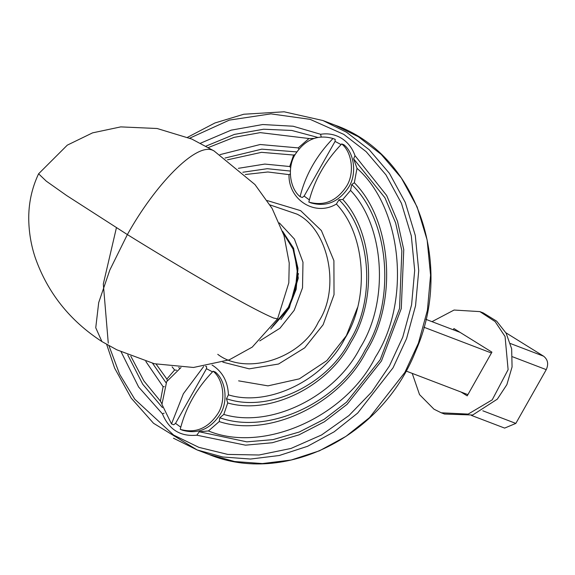 <?xml version="1.0" encoding="UTF-8"?>
<svg xmlns="http://www.w3.org/2000/svg" width="575" height="575" viewBox="0 0 575 575"><rect width="100%" height="100%" fill="white"/><g stroke="black" fill="none" stroke-linecap="round" stroke-linejoin="round"><path stroke-width="0.86" d="M467.892 394.644L406.036 371.019M460.108 332.393L425.888 319.326M491.445 353.014L423.897 327.218M214.195 151.017L212.498 150.154C195.507 142.895 154.97 184.97 127.37 234.578C177.344 265.614 248.048 307.316 273.628 318.047L277.588 318.816L288.815 282.835L289.225 263.041L284.007 235.556L272.119 208.43L254.933 184.525L213.965 150.873M277.581 318.823L252.245 347.106L229.202 359.864L193.502 367.468L154.359 363.738L116.804 349.801L101.926 341.572L95.745 327.757L98.706 302.565L109.825 270.034L127.37 234.578L66.607 195.514L46.273 181.147L38.597 173.794L67.311 145.137L92.553 132.868L120.764 126.888L157.126 128.505L191.77 139.042L214.08 150.945M167.303 380.549L166.872 379.069L174.606 369.969L176.669 370.243M161.87 403.729L160.411 401.134L163.099 386.716L164.292 386.623M212.024 365.032L212.966 365.592C222.755 372.14 227.908 381.886 228.419 394.845L226.478 398.705L227.714 402.946L223.804 414.424L219.822 417.745L219.212 421.568L208.43 430.948L199.237 431.768L196.822 435.196C180.428 436.784 168.964 429.669 162.43 413.842L164.148 413.166M321.188 136.85L320.606 134.277C328.174 133.084 335.16 134.435 341.55 138.316C347.875 142.327 352.353 148.098 354.991 155.631L353.639 158.873L357.01 168.331L354.329 182.749L351.778 184.525L350.556 190.397L342.815 199.496L339.02 199.777L336.375 204.039C315.359 216.876 288.348 200.1 289.002 174.62L290.31 174.002M298.863 149.076L298.209 147.904L308.998 138.518L313.691 138.46M290.684 167.684L289.714 166.52L293.617 155.042L295.112 154.61M228.419 394.845C268.151 407.222 323.818 380.219 344.978 338.301C369.919 298.734 365.808 234.614 336.375 204.039M289.002 174.62L267.864 171.982L245.273 174.52M226.478 398.705C267.928 413.123 327.563 385.149 349.78 340.86C376.201 299.187 370.997 230.956 339.02 199.777M342.815 199.496C373.527 232.451 377.437 300.1 351.059 342.082C328.569 386.472 270.049 415.344 227.714 402.946M223.804 414.424C270.444 428.548 335.376 396.8 360.18 347.746C389.354 301.393 384.768 226.478 350.556 190.397M219.822 417.745C268.432 435.16 338.883 402.421 364.981 350.304C396.096 301.3 389.692 220.836 351.778 184.525M354.329 182.749C392.013 220.563 397.749 301.717 366.261 351.519C339.681 404.362 268.963 438.042 219.212 421.568M354.991 155.631L386.695 195.55L397.519 221.325L403.765 249.715L401.271 308.603L381.462 360.956L347.127 404.297L324.393 421.777L299.022 434.851L272.248 442.743L245.467 445.165L196.822 435.196M199.237 431.768L246.812 441.852L273.053 439.616L299.316 431.99L324.214 419.247L346.524 402.162L380.183 359.742L399.546 308.444L401.86 250.736L395.636 222.942L384.919 197.75L353.639 158.873M208.43 430.948C263.149 453.553 345.704 417.076 375.382 357.183C411.29 301.156 402.205 207.776 357.01 168.331M308.998 138.518L260.252 132.624L234.068 137.36L208.445 147.509M130.812 356.162L143.887 380.923L160.411 401.134M317.587 137.368L291.848 130.468L263.616 129.217L234.392 134.413L206.015 146.115M127.743 354.883L142.751 384.244L162.459 407.603M293.617 155.042L261.503 152.339L227.499 159.814M156.163 364.162L166.872 379.069M296.757 151.908L261.819 149.155L225.019 158.053M152.576 363.307L166.046 382.763M163.099 386.716L145.827 361.445M219.966 154.639L260.195 144.512L298.209 147.904M290.346 171.062L267.289 168.698L242.837 172.248M178.775 367.411L179.551 368.338M174.606 369.969L172.097 366.836M238.366 168.324L264.823 164.076L289.714 166.52M162.43 413.842L138.625 387.004L121.16 351.929M200.546 143.189L231.136 130.158L262.739 124.531L293.149 126.234L320.606 134.277M357.427 307.718L346.358 335.692L326.902 360.582L299.367 378.839L267.964 385.861L238.603 380.851M180.234 429.353L182.455 430.201C197.757 434.506 210.335 429.223 220.182 414.345C228.325 401.745 225.889 380.456 215.345 372.061L213.131 371.213C196.535 388.441 185.574 407.826 180.234 429.353C195.543 433.665 208.114 428.375 217.961 413.497C226.112 400.904 223.675 379.615 213.131 371.213M180.737 427.175L175.548 423.365L206.482 368.69L212.484 371.86M205.548 366.225L206.605 366.627L206.482 368.69M175.548 423.365L173.708 424.774L171.494 423.926L183.375 393.746L203.672 366.505M181.017 367.526L166.657 381.642L161.934 404.383L171.494 423.926M308.825 202.077L311.039 202.925C326.348 207.23 338.919 201.947 348.766 187.069C356.91 174.469 354.48 153.18 343.936 144.778L341.715 143.93C325.127 161.165 314.158 180.543 308.825 202.077C324.127 206.382 336.706 201.099 346.553 186.221C354.696 173.621 352.259 152.332 341.715 143.93M309.328 199.899L304.132 196.089L335.067 141.407L341.068 144.577M304.132 196.089L302.299 197.491L300.078 196.65C305.418 175.116 316.379 155.739 332.975 138.503L335.196 139.351L335.067 141.407M332.975 138.503C317.673 134.198 305.095 139.481 295.248 154.359C287.105 166.958 289.534 188.248 300.078 196.65M505.899 332.774L543.598 356.184L510.399 343.512M512.548 356.773L546.25 369.646C548.751 364.076 547.867 359.591 543.598 356.184M546.25 369.646L515.832 423.408L482.813 410.794M471.342 415.38L504.642 428.095L515.832 423.408M431.983 321.655L454.077 310.04L479.881 311.614L495.14 321.598L505.066 336.512L508.113 369.653L492.229 399.833L468.172 414.093L441.241 412.793L433.981 409.192L419.527 394.601L412.225 373.383M453.237 329.77L453.927 328.555L491.927 352.152L467.202 395.859L461.021 392.021M441.241 412.793L444.533 414.05L472.7 415.006L497.332 399.143L506.87 384.646L512.073 366.922L511.657 348.802L506.144 333.22L496.656 321.166L483.187 312.879L479.881 311.621M282.728 231.653L293.2 247.962L297.979 268.324L296.147 289.34L288.894 307.704L271.436 328.037M283.144 232.875L293.034 249.126L297.383 269.093L295.413 289.548L288.291 307.409L272.902 326.039M222.827 362.142L249.205 368.848L278.537 364.025L304.728 347.817L323.128 324.731L334.032 294.659L333.895 260.633L321.389 230.582L300.624 210.651L267.267 200.582M189.728 138.173L229.31 120.118L270.904 113.864L310.162 119.363L343.778 134.377L366.146 151.663L385.926 174.822L401.451 203.313L411.305 235.822L414.683 270.408L411.578 304.872L402.744 337.202L389.448 365.916L371.788 391.92L348.953 415.56L321.59 434.959L291.007 448.45L259.052 455.005L227.743 454.415L198.857 447.35L173.65 435.088L134.773 399.215L119.636 374.268L108.927 345.632M108.272 343.16L103.313 284.007L116.416 227.736M173.478 438.215L197.132 449.945L222.741 456.988L250.513 459.044L279.27 455.508L307.611 446.279L334.14 431.818L357.679 413.08L393.041 367.835L406.568 338.618L415.56 305.728L418.722 270.66L415.287 235.47L405.26 202.393L389.462 173.406L369.337 149.845L346.581 132.264L322.927 120.534L284.129 111.794L243.778 114.238L214.906 122.985L187.587 137.288M322.927 120.534L334.779 125.055L358.433 136.785L381.189 154.373L401.314 177.934L417.112 206.921L427.139 239.998L430.574 275.188L427.412 310.248L418.42 343.146L404.893 372.363L369.531 417.608L345.992 436.346L319.463 450.8L291.123 460.029L262.365 463.572L234.593 461.517L208.984 454.466L197.132 449.945L153.539 423.286L131.244 398.18L114.619 368.101L106.648 344.353M259.728 340.91L279.96 328.239L294.184 310.327L302.522 287.809L302.982 262.229L294.407 239.063L279.349 222.899M298.475 273.542L289.412 307.675L280.88 319.592M270.042 204.93L297.067 214.152C328.986 229.741 340.695 289.096 318.356 322.079C301.458 358.448 246.136 376.179 217.76 354.322M282.584 231.243L293.645 248.335L298.281 278.113L289.239 307.826L270.724 328.957M101.926 341.572C69.783 320.678 47.538 292.668 35.197 257.535C31.187 245.496 29.037 232.997 28.75 220.024C28.455 203.773 31.733 188.37 38.583 173.822M334.779 125.055C415.775 153.187 454.962 263.436 415.531 351.454C381.915 436.849 284.395 485.659 208.984 454.466"/></g></svg>
